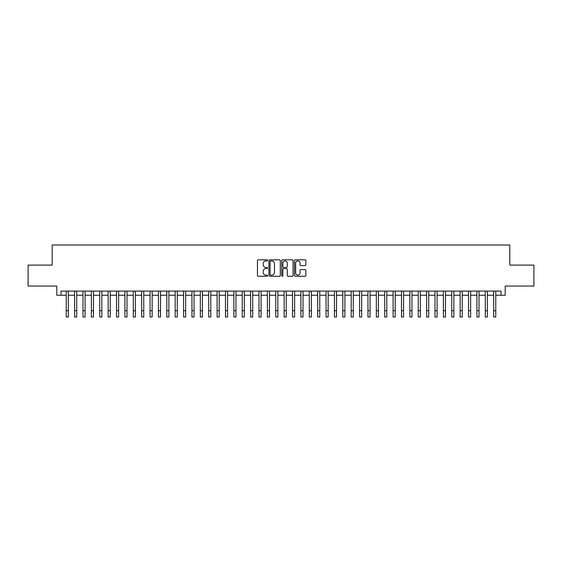 <?xml version="1.0" encoding="UTF-8"?>
<svg xmlns="http://www.w3.org/2000/svg" width="562" height="562" viewBox="0 0 562 562"><rect width="100%" height="100%" fill="white"/><g stroke="black" fill="none" stroke-linecap="round" stroke-linejoin="round"><path stroke-width="0.84" d="M267.589 260.382A0.576 0.576 0 0 0 267.013 259.806L258.274 259.806A0.822 0.822 0 0 0 257.452 260.627L257.452 275.436A0.822 0.822 0 0 0 258.274 276.258L267.013 276.258A0.576 0.576 0 0 0 267.589 275.682A0.576 0.576 0 0 0 267.013 275.106L265.882 275.106A2.634 2.634 0 0 1 263.248 272.472L263.248 271.235A2.634 2.634 0 0 1 265.882 268.608L267.013 268.608A0.576 0.576 0 0 0 267.589 268.032A0.576 0.576 0 0 0 267.013 267.456L265.882 267.456A2.634 2.634 0 0 1 263.248 264.821L263.248 263.585A2.634 2.634 0 0 1 265.882 260.958L267.013 260.958A0.576 0.576 0 0 0 267.589 260.382M305.04 265.601A0.822 0.822 0 0 0 305.861 264.779L305.861 260.627A0.822 0.822 0 0 0 305.04 259.806L295.338 259.806A0.822 0.822 0 0 0 294.509 260.627L294.509 275.436A0.822 0.822 0 0 0 295.338 276.258L305.04 276.258A0.822 0.822 0 0 0 305.861 275.436L305.861 270.413A0.822 0.822 0 0 0 305.04 269.591L300.888 269.591A0.822 0.822 0 0 0 300.066 270.413L300.066 272.907A2.199 2.199 0 0 1 297.867 275.106A2.199 2.199 0 0 1 295.661 272.907L295.661 263.156A2.199 2.199 0 0 1 297.867 260.958A2.199 2.199 0 0 1 300.066 263.156L300.066 264.779A0.822 0.822 0 0 0 300.888 265.601L305.04 265.601M60.998 295.268L60.998 291.081L501.002 291.081L501.002 295.268L505.196 295.268L505.196 286.051L533.9 286.051L533.9 265.095L509.804 265.095L509.804 244.983L52.196 244.983L52.196 265.095L28.1 265.095L28.1 286.051L56.804 286.051L56.804 295.268L66.232 295.268M280.283 260.627A0.822 0.822 0 0 0 279.454 259.806L269.753 259.806A0.822 0.822 0 0 0 268.924 260.627L268.924 275.436A0.822 0.822 0 0 0 269.753 276.258L279.454 276.258A0.822 0.822 0 0 0 280.283 275.436L280.283 260.627M282.546 259.806L292.247 259.806A0.822 0.822 0 0 1 293.076 260.627L293.076 275.436A0.822 0.822 0 0 1 292.247 276.258L288.095 276.258A0.822 0.822 0 0 1 287.273 275.436L287.273 269.43A0.822 0.822 0 0 0 286.451 268.608L283.698 268.608A0.822 0.822 0 0 0 282.869 269.43L282.869 275.682A0.576 0.576 0 0 1 282.293 276.258A0.576 0.576 0 0 1 281.717 275.682L281.717 260.627A0.822 0.822 0 0 1 282.546 259.806M68.332 295.268L74.613 295.268M76.713 295.268L82.993 295.268M85.094 295.268L91.374 295.268M93.475 295.268L99.755 295.268M101.855 295.268L108.143 295.268M110.236 295.268L116.524 295.268M118.617 295.268L124.905 295.268M126.998 295.268L133.285 295.268M135.379 295.268L141.666 295.268M143.76 295.268L150.047 295.268M152.14 295.268L158.428 295.268M160.521 295.268L166.809 295.268M168.902 295.268L175.189 295.268M177.283 295.268L183.57 295.268M185.664 295.268L191.951 295.268M194.045 295.268L200.332 295.268M202.425 295.268L208.713 295.268M210.806 295.268L217.094 295.268M219.187 295.268L225.474 295.268M227.568 295.268L233.855 295.268M235.949 295.268L242.236 295.268M244.33 295.268L250.617 295.268M252.71 295.268L258.998 295.268M261.098 295.268L267.379 295.268M269.479 295.268L275.759 295.268M277.86 295.268L284.14 295.268M286.241 295.268L292.521 295.268M294.621 295.268L300.902 295.268M303.002 295.268L309.29 295.268M311.383 295.268L317.671 295.268M319.764 295.268L326.051 295.268M328.145 295.268L334.432 295.268M336.526 295.268L342.813 295.268M344.906 295.268L351.194 295.268M353.287 295.268L359.575 295.268M361.668 295.268L367.955 295.268M370.049 295.268L376.336 295.268M378.43 295.268L384.717 295.268M386.811 295.268L393.098 295.268M395.191 295.268L401.479 295.268M403.572 295.268L409.86 295.268M411.953 295.268L418.24 295.268M420.334 295.268L426.621 295.268M428.715 295.268L435.002 295.268M437.096 295.268L443.383 295.268M445.476 295.268L451.764 295.268M453.857 295.268L460.145 295.268M462.245 295.268L468.525 295.268M470.626 295.268L476.906 295.268M479.007 295.268L485.287 295.268M487.387 295.268L493.668 295.268M495.768 295.268L501.002 295.268M270.652 260.958A0.576 0.576 0 0 0 270.076 261.534L270.076 274.53A0.576 0.576 0 0 0 270.652 275.106L271.846 275.106A2.634 2.634 0 0 0 274.481 272.472L274.481 263.585A2.634 2.634 0 0 0 271.846 260.958L270.652 260.958M287.273 263.199A2.199 2.199 0 0 0 285.075 261A2.199 2.199 0 0 0 282.869 263.199L282.869 266.634A0.822 0.822 0 0 0 283.698 267.456L286.451 267.456A0.822 0.822 0 0 0 287.273 266.634L287.273 263.199M66.232 310.73L68.332 310.73L68.332 317.017L66.232 317.017L66.232 291.081M68.332 310.73L68.332 291.081M74.613 317.017L76.713 317.017L74.613 317.017L74.613 291.081M76.713 317.017L76.713 291.081M82.993 317.017L85.094 317.017L82.993 317.017L82.993 291.081M85.094 317.017L85.094 291.081M91.374 317.017L93.475 317.017L91.374 317.017L91.374 291.081M93.475 317.017L93.475 291.081M99.755 317.017L101.855 317.017L99.755 317.017L99.755 291.081M101.855 317.017L101.855 291.081M108.143 317.017L110.236 317.017L108.143 317.017L108.143 291.081M110.236 317.017L110.236 291.081M116.524 317.017L118.617 317.017L116.524 317.017L116.524 291.081M118.617 317.017L118.617 291.081M124.905 317.017L126.998 317.017L124.905 317.017L124.905 291.081M126.998 317.017L126.998 291.081M133.285 317.017L135.379 317.017L133.285 317.017L133.285 291.081M135.379 317.017L135.379 291.081M141.666 317.017L143.76 317.017L141.666 317.017L141.666 291.081M143.76 317.017L143.76 291.081M150.047 317.017L152.14 317.017L150.047 317.017L150.047 291.081M152.14 317.017L152.14 291.081M158.428 317.017L160.521 317.017L158.428 317.017L158.428 291.081M160.521 317.017L160.521 291.081M166.809 317.017L168.902 317.017L166.809 317.017L166.809 291.081M168.902 317.017L168.902 291.081M175.189 317.017L177.283 317.017L175.189 317.017L175.189 291.081M177.283 317.017L177.283 291.081M183.57 317.017L185.664 317.017L183.57 317.017L183.57 291.081M185.664 317.017L185.664 291.081M191.951 317.017L194.045 317.017L191.951 317.017L191.951 291.081M194.045 317.017L194.045 291.081M200.332 317.017L202.425 317.017L200.332 317.017L200.332 291.081M202.425 317.017L202.425 291.081M208.713 317.017L210.806 317.017L208.713 317.017L208.713 291.081M210.806 317.017L210.806 291.081M217.094 317.017L219.187 317.017L217.094 317.017L217.094 291.081M219.187 317.017L219.187 291.081M225.474 317.017L227.568 317.017L225.474 317.017L225.474 291.081M227.568 317.017L227.568 291.081M233.855 317.017L235.949 317.017L233.855 317.017L233.855 291.081M235.949 317.017L235.949 291.081M242.236 317.017L244.33 317.017L242.236 317.017L242.236 291.081M244.33 317.017L244.33 291.081M250.617 317.017L252.71 317.017L250.617 317.017L250.617 291.081M252.71 317.017L252.71 291.081M258.998 317.017L261.098 317.017L258.998 317.017L258.998 291.081M261.098 317.017L261.098 291.081M267.379 317.017L269.479 317.017L267.379 317.017L267.379 291.081M269.479 317.017L269.479 291.081M275.759 317.017L277.86 317.017L275.759 317.017L275.759 291.081M277.86 317.017L277.86 291.081M284.14 317.017L286.241 317.017L284.14 317.017L284.14 291.081M286.241 317.017L286.241 291.081M292.521 317.017L294.621 317.017L292.521 317.017L292.521 291.081M294.621 317.017L294.621 291.081M300.902 317.017L303.002 317.017L300.902 317.017L300.902 291.081M303.002 317.017L303.002 291.081M309.29 317.017L311.383 317.017L309.29 317.017L309.29 291.081M311.383 317.017L311.383 291.081M317.671 317.017L319.764 317.017L317.671 317.017L317.671 291.081M319.764 317.017L319.764 291.081M326.051 317.017L328.145 317.017L326.051 317.017L326.051 291.081M328.145 317.017L328.145 291.081M334.432 317.017L336.526 317.017L334.432 317.017L334.432 291.081M336.526 317.017L336.526 291.081M342.813 317.017L344.906 317.017L342.813 317.017L342.813 291.081M344.906 317.017L344.906 291.081M351.194 317.017L353.287 317.017L351.194 317.017L351.194 291.081M353.287 317.017L353.287 291.081M359.575 317.017L361.668 317.017L359.575 317.017L359.575 291.081M361.668 317.017L361.668 291.081M367.955 317.017L370.049 317.017L367.955 317.017L367.955 291.081M370.049 317.017L370.049 291.081M376.336 317.017L378.43 317.017L376.336 317.017L376.336 291.081M378.43 317.017L378.43 291.081M384.717 317.017L386.811 317.017L384.717 317.017L384.717 291.081M386.811 317.017L386.811 291.081M393.098 317.017L395.191 317.017L393.098 317.017L393.098 291.081M395.191 317.017L395.191 291.081M401.479 317.017L403.572 317.017L401.479 317.017L401.479 291.081M403.572 317.017L403.572 291.081M409.86 317.017L411.953 317.017L409.86 317.017L409.86 291.081M411.953 317.017L411.953 291.081M418.24 317.017L420.334 317.017L418.24 317.017L418.24 291.081M420.334 317.017L420.334 291.081M426.621 317.017L428.715 317.017L426.621 317.017L426.621 291.081M428.715 317.017L428.715 291.081M435.002 317.017L437.096 317.017L435.002 317.017L435.002 291.081M437.096 317.017L437.096 291.081M443.383 317.017L445.476 317.017L443.383 317.017L443.383 291.081M445.476 317.017L445.476 291.081M451.764 317.017L453.857 317.017L451.764 317.017L451.764 291.081M453.857 317.017L453.857 291.081M460.145 317.017L462.245 317.017L460.145 317.017L460.145 291.081M462.245 317.017L462.245 291.081M468.525 317.017L470.626 317.017L468.525 317.017L468.525 291.081M470.626 317.017L470.626 291.081M476.906 317.017L479.007 317.017L476.906 317.017L476.906 291.081M479.007 317.017L479.007 291.081M485.287 317.017L487.387 317.017L485.287 317.017L485.287 291.081M487.387 317.017L487.387 291.081M493.668 317.017L495.768 317.017L493.668 317.017L493.668 291.081M495.768 317.017L495.768 291.081M74.613 310.73L76.713 310.73M82.993 310.73L85.094 310.73M91.374 310.73L93.475 310.73M99.755 310.73L101.855 310.73M108.143 310.73L110.236 310.73M116.524 310.73L118.617 310.73M124.905 310.73L126.998 310.73M133.285 310.73L135.379 310.73M141.666 310.73L143.76 310.73M150.047 310.73L152.14 310.73M158.428 310.73L160.521 310.73M166.809 310.73L168.902 310.73M175.189 310.73L177.283 310.73M183.57 310.73L185.664 310.73M191.951 310.73L194.045 310.73M200.332 310.73L202.425 310.73M208.713 310.73L210.806 310.73M217.094 310.73L219.187 310.73M225.474 310.73L227.568 310.73M233.855 310.73L235.949 310.73M242.236 310.73L244.33 310.73M250.617 310.73L252.71 310.73M258.998 310.73L261.098 310.73M267.379 310.73L269.479 310.73M275.759 310.73L277.86 310.73M284.14 310.73L286.241 310.73M292.521 310.73L294.621 310.73M300.902 310.73L303.002 310.73M309.29 310.73L311.383 310.73M317.671 310.73L319.764 310.73M326.051 310.73L328.145 310.73M334.432 310.73L336.526 310.73M342.813 310.73L344.906 310.73M351.194 310.73L353.287 310.73M359.575 310.73L361.668 310.73M367.955 310.73L370.049 310.73M376.336 310.73L378.43 310.73M384.717 310.73L386.811 310.73M393.098 310.73L395.191 310.73M401.479 310.73L403.572 310.73M409.86 310.73L411.953 310.73M418.24 310.73L420.334 310.73M426.621 310.73L428.715 310.73M435.002 310.73L437.096 310.73M443.383 310.73L445.476 310.73M451.764 310.73L453.857 310.73M460.145 310.73L462.245 310.73M468.525 310.73L470.626 310.73M476.906 310.73L479.007 310.73M485.287 310.73L487.387 310.73M493.668 310.73L495.768 310.73"/></g></svg>
